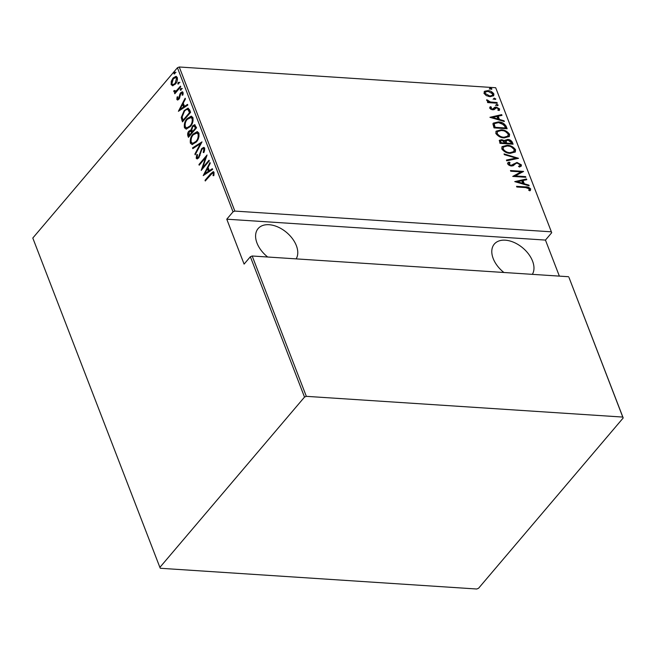 <?xml version="1.0" encoding="UTF-8"?>
<svg xmlns="http://www.w3.org/2000/svg" width="656" height="656" viewBox="0 0 656 656"><rect width="100%" height="100%" fill="white"/><g stroke="black" fill="none" stroke-linecap="round" stroke-linejoin="round"><path stroke-width="0.98" d="M267.705 257.013A24.354 15.482 -139.7 0 1 256.996 243.064A24.354 15.482 -139.7 0 1 258.12 228.591A24.354 15.482 -139.7 0 1 278.021 227.05A24.354 15.482 -139.7 0 1 296.364 245.647A24.354 15.482 -139.7 0 1 296.143 258.874M503.906 272.486A24.354 15.482 -139.7 0 1 493.197 258.538A24.354 15.482 -139.7 0 1 494.321 244.065A24.354 15.482 -139.7 0 1 514.222 242.523A24.354 15.482 -139.7 0 1 532.565 261.121A24.354 15.482 -139.7 0 1 532.344 274.347M489.688 88.642L490.524 88.043L491.877 88.79L491.041 89.388L489.737 88.273M489.228 89.191L490.057 88.593L491.828 89.159M493.115 99.269L493.952 98.671L495.305 99.409L495.764 98.867L494.927 99.466L493.574 98.72L494.411 98.121L495.715 99.236M493.574 98.72L494.411 98.121L493.952 98.671M497.33 105.682L495.977 104.935L496.805 104.337L498.158 105.075L497.707 105.657M495.977 104.935L496.805 104.337L496.346 104.878L497.699 105.624M489.925 117.309L501.684 114.636L501.971 115.374L498.183 116.169L499.437 119.441L504.062 120.794L504.341 121.524L489.925 117.309M504.325 137.891C500.971 137.891 498.142 136.415 495.829 133.455L496.1 131.2L501.143 129.831C504.505 129.831 507.318 131.315 509.597 134.3L509.335 136.489L504.325 137.891M510.286 153.34C506.932 153.34 504.103 151.864 501.791 148.904L502.061 146.649L507.113 145.279C510.466 145.279 513.279 146.764 515.559 149.748L515.296 151.946L510.286 153.34M521.405 164.886L521.233 166.124L519.437 167.034L518.519 166.337L519.905 165.599L520.052 164.787L517.248 163.131L516.067 163.319L513.213 165.722L511.377 166.017L507.596 163.959L507.752 162.885L509.048 162.098L510.097 162.786L508.982 164.131L511.065 165.345L517.002 162.458L521.405 164.886L520.954 166.378M508.515 164.681L509.081 163.41L508.515 164.681L509.269 165.492M514.747 181.622L526.506 178.957L526.784 179.687L522.996 180.49L524.259 183.762L528.884 185.115L529.162 185.845L514.747 181.622M525.546 187.567L516.821 187.001L516.559 186.329L525.423 186.911C527.416 186.657 529.179 187.362 530.72 189.026L529.925 190.806L528.761 190.33L529.351 188.887L525.546 187.567M530.474 190.306L529.925 190.806M525.595 176.603L525.858 177.276L512.738 176.415L521.069 171.888L510.729 171.216L510.466 170.544L523.586 171.405L515.28 175.931L525.595 176.603L525.169 177.235M518.535 158.301L506.711 160.802L506.424 160.072L515.977 158.055L504.333 154.644L504.054 153.914L518.535 158.301M503.89 140.958L504.39 141.278L507.621 139.416C509.556 139.441 511.114 140.335 512.287 142.114L513.09 144.197L499.97 143.336L499.396 140.294L501.733 139.687L504.858 140.737L505.169 140.056M506.202 126.337L507.129 128.748L494.009 127.887L492.927 123.877L493.296 123.131L498.273 121.942C501.602 121.852 504.243 123.32 506.202 126.337L505.735 126.879L506.44 128.699M489.663 108.133L490.442 106.698L491.451 107.223L490.852 108.232L492.451 109.126L494.854 107.256L496.231 107.084L499.659 108.962L499.003 110.536L497.937 110.011L498.486 108.904L496.543 107.756L494.132 109.634L492.763 109.798L489.663 108.133M489.86 107.182L490.442 106.698L489.983 107.248L490.885 107.715M491.451 107.223L490.385 108.773L490.836 109.273M491.803 109.65L492.787 109.527L494.854 107.256L494.394 107.805L496.231 107.084M499.487 110.167L499.003 110.536M497.937 110.011L498.486 108.904M495.706 107.896L494.132 109.634M497.281 103.222L487.695 102.59L487.433 101.918L488.843 102.016L486.678 100.393L486.752 99.745L490.45 101.983L497.018 102.549L497.281 103.222M486.408 95.669L483.956 93.341L484.677 91.225L487.785 90.651C490.245 90.676 492.279 91.783 493.886 93.988L493.689 95.694L490.114 96.694L486.408 95.669M484.153 91.668L487.785 90.651M495.69 87.732L551.712 232.708L495.69 87.732L179.252 66.994L234.848 211.084L233.028 211.831L177.432 67.74L32.8 238.038L159.884 567.383L160.31 568.268L476.748 589.006L478.568 588.26L623.2 417.962L622.774 417.068L306.336 396.339L304.515 397.085L159.884 567.383M551.286 231.814L234.848 211.084M622.774 417.068L569.047 277.619L623.2 417.962M304.515 397.085L250.362 256.742L252.183 255.996L568.613 276.725M252.183 255.996L306.336 396.339M172.987 85.739L171.142 84.665L171.265 81.295L173.061 78.015L175.98 76.317L177.284 77.441C177.637 80.163 177.013 82.369 175.398 84.058L172.462 85.78M174.635 90.979L176.398 90.733L180.482 86.133L180.744 86.805L174.816 93.783L174.553 93.111L175.431 92.086L173.865 91.717L173.807 90.815L174.586 90.454L175.89 91.389M177.587 98.621L178.694 98.49L179.875 94.079L180.687 92.726L182.319 91.774L183.057 92.414L182.893 95.013L182.163 95.202L182.335 93.291L180.982 93.365L178.99 99.13L177.505 100.024L176.849 99.458L177.112 96.94L177.801 96.817L177.587 98.621L178.694 98.966M182.335 93.291L183.09 93.341L182.335 93.291M189.658 109.921L190.593 112.332L182.483 121.885L181.212 117.498L184.172 110.602L187.977 108.158L189.658 109.921M196.554 127.781L188.444 137.334L187.87 135.858C187.386 133.947 187.747 132.364 188.961 131.102L191.019 129.937L192.503 125.96L194.652 124.689L196.554 127.781M190.847 129.913L191.773 129.986L191.798 129.273M201.999 141.885L195.176 154.8L194.898 154.062L200.4 143.639L192.807 148.641L192.52 147.912L201.999 141.885M209.059 160.187L209.321 160.859L201.203 170.412L205.59 157.678L199.194 165.205L198.94 164.533L207.05 154.988L202.679 167.706L209.059 160.187M210.683 174.635L205.287 180.99L205.033 180.318L210.51 173.873L213.274 171.651L214.053 172.339L213.84 175.324L213.061 175.644L213.282 173.922L212.749 172.905L213.946 173.315L213.2 173.266C212.331 172.831 211.494 173.282 210.683 174.635M559.363 276.119L545.456 240.08L226.771 219.194L244.098 264.106L250.362 256.742M226.771 219.194L233.028 211.831M203.212 175.619L209.969 162.54L210.248 163.27L208.067 167.411L209.33 170.683L212.339 168.699L212.626 169.428L203.212 175.619M197.062 157.325L198.514 157.219L201.695 148.592L203.786 147.403L204.738 148.207L203.868 152.627L203.204 152.454L203.901 149.166L203.171 148.559L201.941 149.281L198.809 157.85L197.046 158.916L196.201 158.227L196.8 154.603L197.538 154.644L197.062 157.325L198.317 157.825M196.226 142.081L192.126 144.558L190.388 143.164C189.945 139.4 190.839 136.366 193.077 134.07L197.169 131.635L198.891 133.061C199.317 136.792 198.432 139.802 196.226 142.081M190.265 126.633L186.165 129.109L184.426 127.715C183.983 123.951 184.877 120.917 187.116 118.621L191.208 116.186L192.93 117.613C193.356 121.344 192.47 124.353 190.265 126.633M178.399 111.299L185.148 98.22L185.435 98.958L183.245 103.09L184.508 106.362L187.526 104.378L187.805 105.108L178.399 111.299M181.138 89.995L180.203 90.118L180.621 88.65L181.556 88.527L181.138 89.995L180.203 90.118L180.958 90.167L181.376 88.699L180.621 88.65L181.556 88.527M178.744 83.779L177.809 83.911L178.227 82.443L179.162 82.312L178.744 83.779L177.809 83.911L178.555 83.96L178.973 82.492L178.227 82.443L179.162 82.312M174.857 73.71L173.922 73.833L174.34 72.365L175.275 72.242L174.857 73.71L173.922 73.833L174.668 73.882L175.086 72.414L174.34 72.365L175.275 72.242M545.456 240.08L551.712 232.708M177.432 67.74L179.252 66.994M205.787 180.4L205.033 180.318M205.779 180.367L213.618 171.757M213.807 175.693L214.028 173.971L213.282 173.922M214.028 173.971L213.946 173.315M204.172 174.988L204.852 173.701M207.468 168.74L208.108 167.526M212.511 169.125L209.33 170.683M204.746 173.692L209.108 171.364L208.116 168.781L207.362 168.731L204.746 173.692L208.362 171.314L207.362 168.731M209.108 171.364L208.362 171.314M202.335 169.084L202.819 167.715M206.197 157.719L205.59 157.678M199.703 164.615L198.94 164.533M199.686 164.582L206.681 156.349M209.305 160.835L203.426 167.756L202.679 167.706M203.926 152.504L203.204 152.454M204.475 151.2L204.647 149.215L203.901 149.166M204.647 149.215L203.171 148.559M197.44 158.867L196.201 158.227M196.948 158.276L197.546 154.652L196.8 154.603M197.817 157.374L198.514 157.219M200.023 155.521L199.367 155.48M200.465 153.537L199.777 153.488M202.073 149.125L202.442 148.641L201.695 148.592M202.442 148.641L204.123 147.485M195.545 154.103L194.898 154.062M201.048 143.689L200.4 143.639M193.389 148.256L192.52 147.912M193.274 147.961L201.728 142.393M192.52 144.55L190.388 143.164M191.142 143.213L191.076 139.482M193.241 134.857L193.823 134.119L193.077 134.07M193.823 134.119L197.538 131.692M199.014 136.432L198.825 134.119L197.3 132.865L193.331 134.742C191.544 136.62 190.83 139.088 191.208 142.155L192.733 143.352L195.964 141.417C197.743 139.548 198.448 137.104 198.071 134.07L196.554 132.815M192.733 143.352L196.792 141.376M198.825 134.119L198.071 134.07M196.71 141.466L195.964 141.417M188.944 136.743L188.625 135.907L187.87 135.858M188.625 135.907L188.452 133.512M189.322 131.659L189.707 131.151L188.961 131.102M189.707 131.151L191.773 129.986M192.848 126.534L193.249 126.009L192.503 125.96M193.249 126.009L194.988 124.771M192.446 131.635L193.192 131.684L196.21 128.133L194.824 125.936L192.757 126.624L191.823 129.667L192.446 131.635L195.463 128.084L194.069 125.886M189.01 135.677L189.764 135.726L192.364 132.668L191.249 131.069L189.231 131.758L189.01 135.677L191.618 132.619L190.494 131.02M192.183 132.209L191.437 132.159M192.364 132.668L191.618 132.619M195.824 127.141L195.078 127.092M196.21 128.133L195.463 128.084M186.55 129.101L184.426 127.715M185.181 127.764L185.115 124.033M187.28 119.408L187.862 118.67L187.116 118.621M187.862 118.67L191.577 116.243M193.053 120.983L192.864 118.67L191.339 117.408L187.37 119.294C185.582 121.171 184.869 123.64 185.246 126.706L186.771 127.904L190.002 125.968C191.782 124.099 192.487 121.655 192.11 118.621L190.593 117.358M186.771 127.904L190.83 125.919M192.864 118.67L192.11 118.621M190.748 126.018L190.002 125.968M182.983 121.286L182.622 120.36L181.876 120.31M182.622 120.36L181.966 117.547L181.212 117.498M181.966 117.547L182.27 115.44M184.32 111.413L184.926 110.651L184.172 110.602M184.926 110.651L188.346 108.224M188.83 109.782L188.075 109.732C186.788 109.199 185.574 109.716 184.434 111.274L182.13 116.998L183.049 120.228L189.502 112.635L188.075 109.732L188.83 109.782L189.904 111.782L189.149 111.733M183.049 120.228L183.803 120.278L190.248 112.684L189.904 111.782M190.248 112.684L189.502 112.635M179.35 110.675L180.031 109.38M182.647 104.419L183.295 103.213M187.69 104.812L184.508 106.362M179.924 109.38L184.295 107.043L183.295 104.468L182.548 104.419L179.924 109.38L183.541 107.002L182.548 104.419M184.295 107.043L183.541 107.002M177.924 99.958L176.849 99.458M177.604 99.507L177.53 98.392M177.743 96.981L177.112 96.94M178.342 98.671L179.449 98.539M179.416 98.539L178.694 98.49M179.826 97.703L179.162 97.662M180.531 94.12L179.875 94.079M181.089 93.25L181.441 92.775L180.687 92.726M181.441 92.775L182.647 91.873M183.172 93.882L183.09 93.341M181.376 88.699L182.311 88.576M175.316 93.193L174.553 93.111M175.308 93.16L176.177 92.135L175.431 92.086M174.996 92.225L173.865 91.717M174.611 91.766L174.562 90.864L173.807 90.815M175.39 91.028L176.398 90.733M177.153 90.782L180.728 86.772M178.973 82.492L179.908 82.361M172.848 85.756L171.142 84.665M171.897 84.714L171.7 82.763M171.929 81.344L171.265 81.295M173.348 78.654L173.815 78.064L173.061 78.015M173.815 78.064L176.341 76.383M177.489 79.409L177.3 78.351L176.234 77.457L173.332 78.679L171.872 83.812L172.913 84.665L175.144 83.386L176.554 78.302L175.48 77.408M172.913 84.665L175.849 83.484M177.3 78.351L176.554 78.302M175.882 83.435L175.144 83.386M175.086 72.414L176.021 72.291M516.789 186.919L524.956 187.452C526.948 187.198 528.72 187.903 530.253 189.568L530.72 189.026M530.253 189.568L530.196 190.584M515.272 181.778L526.038 179.506L526.506 178.957M523.783 184.27L522.537 181.04L522.996 180.49M523.816 184.279L524.259 183.762M528.441 185.632L528.884 185.115M521.782 180.744L517.24 181.704L522.783 183.327L521.782 180.744M516.797 182.229L517.24 181.704M522.34 183.844L522.783 183.327M512.959 176.431L521.069 171.888M510.696 171.134L522.922 171.929M525.136 177.153L514.812 176.48L515.28 175.931M518.839 166.583L519.905 165.599M507.58 163.172L509.048 162.098M508.58 162.647L509.376 163.164M510.352 165.861L511.065 165.345M510.598 165.886L512.566 164.943M512.098 165.492L513.468 164M513.008 164.541L517.002 162.458M516.543 163L517.723 163.188M518.929 163.631L520.938 165.435M506.588 160.482L515.977 158.055M515.952 158.08L517.477 158.522M501.856 146.936L507.113 145.279M506.645 145.821L508.999 146.181M511.483 147.059L515.099 150.29L515.559 149.748M515.099 150.29L515.034 152.208M508.17 153.037L509.556 153.217L513.533 152.085L514.23 149.691C512.41 147.206 510.122 145.96 507.367 145.952L503.423 147.026L503.127 148.961C504.981 151.421 507.277 152.651 510.015 152.668L513.992 151.536M503.423 147.026L502.66 149.502L505.842 152.299M502.66 149.502L503.127 148.961M509.556 153.217L510.015 152.668M499.224 140.589L501.733 139.687M501.266 140.228L502.463 140.417M504.981 140.359L507.621 139.416M507.154 139.966L508.523 140.187M509.154 140.384L511.828 142.664L512.287 142.114M511.828 142.664L512.402 144.148M505.579 141.811L506.276 140.564L505.579 141.811L506.145 143.664L511.024 143.984L511.483 143.434L511.106 142.442L507.875 140.089L506.047 141.261L506.604 143.115L511.483 143.434M500.692 140.696L500.233 141.245L500.594 143.295L504.8 143.574L505.259 143.024L502.012 140.359L500.692 140.696L501.053 142.754L505.259 143.024M500.241 142.377L500.7 141.835M500.594 143.295L501.053 142.754M506.145 143.664L506.604 143.115M495.895 131.487L501.143 129.831M500.684 130.372L503.037 130.733M505.522 131.61L509.138 134.841L509.597 134.3M509.138 134.841L509.072 136.76M502.209 137.588L503.595 137.768L507.572 136.628L508.269 134.234C506.448 131.749 504.161 130.503 501.405 130.495L497.461 131.577L497.158 133.512C499.019 135.972 501.315 137.202 504.054 137.219L508.031 136.087M497.461 131.577L496.699 134.054L499.88 136.85M496.699 134.054L497.158 133.512M503.595 137.768L504.054 137.219M493.099 123.41L498.273 121.942M497.806 122.492L500.618 122.943M501.192 123.115L505.735 126.879M494.665 123.549L493.853 124.902L494.632 127.846L505.063 128.535L505.522 127.986L503.98 124.812L498.527 122.615L494.665 123.549L494.321 124.361L495.091 127.305L505.522 127.986M494.632 127.846L495.091 127.305M493.853 124.902L494.321 124.361M490.45 117.457L501.225 115.185L501.684 114.636M498.962 119.95L497.715 116.719L498.183 116.169M499.003 119.958L499.437 119.441M503.619 121.311L504.062 120.794M496.969 116.424L492.418 117.391L497.961 119.007L496.969 116.424M491.984 117.908L492.418 117.391M497.519 119.531L497.961 119.007M490.983 107.773L490.385 108.773M491.992 109.667L492.451 109.126M492.787 109.527L493.451 108.765M495.772 107.625L496.731 107.773M497.896 108.232L499.2 109.511L499.659 108.962M499.2 109.511L499.208 110.413M495.51 105.485L496.346 104.878M487.662 102.508L488.843 102.016M486.711 100.458L487.457 100.745L487.916 100.196M487.457 100.745L487.9 100.581M488.728 102.147L489.991 102.525L490.45 101.983M489.991 102.525L496.559 103.09L497.018 102.549M487.318 91.192L488.818 91.414M491.418 92.439L493.419 94.538L493.886 93.988M493.419 94.538L493.427 95.94M488.597 96.473L492.066 95.825L492.705 93.915L488.048 91.323L485.309 92.119L485.137 93.423L489.86 96.022L492.533 95.284M485.309 92.119L484.669 93.964L486.145 95.53M484.669 93.964L485.137 93.423M489.401 96.571L489.86 96.022M490.057 88.593L490.524 88.043M211.257 173.922L210.51 173.873M180.179 96.161L179.449 96.112M179.244 88.527L178.489 88.478M524.956 187.452L525.423 186.911M505.973 143.213L506.432 142.664M494.419 127.297L494.878 126.747M493.337 102.885L493.796 102.336M490.991 107.592L490.532 108.133M493.591 108.699L493.123 109.249M498.347 109.675L497.888 110.216M495.428 108.125L494.968 108.675"/></g></svg>
